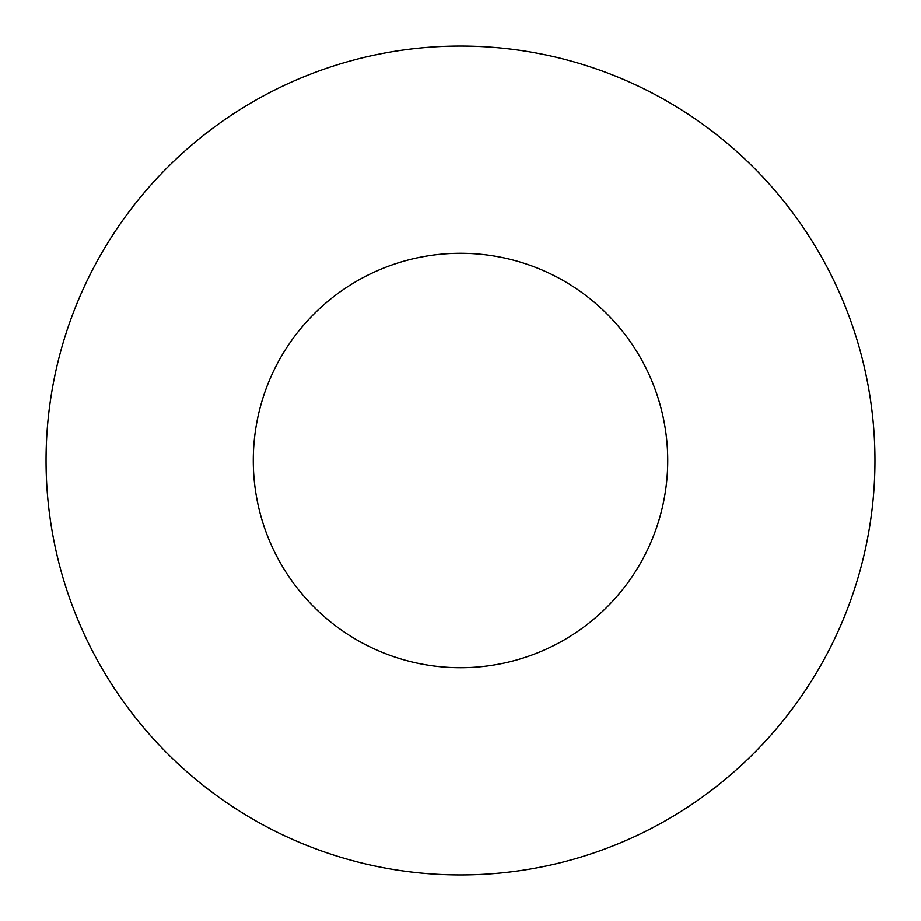 <?xml version="1.0" encoding="UTF-8"?>
<svg xmlns="http://www.w3.org/2000/svg" width="921" height="921" viewBox="0 0 921 921"><rect width="100%" height="100%" fill="white"/><g stroke="black" fill="none" stroke-linecap="round" stroke-linejoin="round"><path stroke-width="1.38" d="M667.725 460.5A207.225 207.225 0 0 0 460.5 253.275A207.225 207.225 0 0 0 253.275 460.5A207.225 207.225 0 0 0 460.5 667.725A207.225 207.225 0 0 0 667.725 460.5M874.95 460.5A414.45 414.45 0 0 0 460.5 46.05A414.45 414.45 0 0 0 46.05 460.5A414.45 414.45 0 0 0 460.5 874.95A414.45 414.45 0 0 0 874.95 460.5"/></g></svg>
